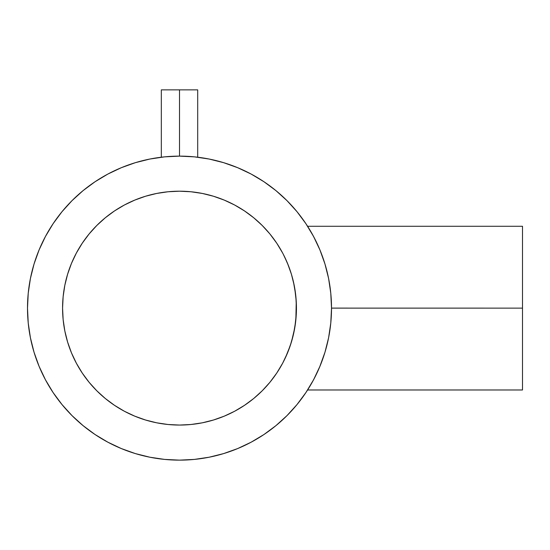 <?xml version="1.0" encoding="UTF-8"?>
<svg xmlns="http://www.w3.org/2000/svg" width="550" height="550" viewBox="0 0 550 550"><rect width="100%" height="100%" fill="white"/><g stroke="black" fill="none" stroke-linecap="round" stroke-linejoin="round"><path stroke-width="0.82" d="M196.137 157.032L195.621 156.977L196.137 157.032M194.679 156.881L195.195 156.936M196.316 157.053L197.347 157.169M197.697 157.218L197.697 89.863L179.506 89.863L179.506 156.124A152.006 152.006 0 0 0 176.962 156.145M295.604 322.08L296.436 308.131L295.68 321.42L293.521 334.084L290.297 345.51L285.464 357.589M294.766 327.834L294.876 327.174M293.301 335.012L293.501 334.159M291.761 340.869L292.009 339.996M289.589 347.552L290.29 345.544M286.131 356.139L287.189 353.712M285.306 357.913L284.811 358.957M280.644 366.809L279.984 367.943M280.603 366.884L282.528 363.447M279.462 368.809L278.933 369.669M285.443 357.624L284.164 360.277M331.512 308.11L522.5 308.131L522.5 226.277L522.5 308.131L331.512 308.131A152.006 152.006 0 0 1 179.506 460.137A152.006 152.006 0 0 1 27.5 308.131A152.006 152.006 0 0 1 179.506 156.124A152.006 152.006 0 0 1 331.512 308.131L330.784 293.232L328.597 278.472L324.968 264.007L319.942 249.961L313.569 236.472L305.896 223.678L297.014 211.695L286.997 200.647L275.942 190.623L263.959 181.741L251.164 174.068L237.676 167.695L223.63 162.669L209.165 159.046L194.404 156.853L179.506 156.124L164.608 156.853L149.854 159.046L135.382 162.669L121.337 167.695L107.855 174.068L95.054 181.741L83.078 190.623L72.023 200.647L62.006 211.695L53.116 223.678L45.451 236.472L39.071 249.961L34.045 264.007L30.422 278.472L28.229 293.232L27.5 308.131A152.006 152.006 0 0 0 45.464 379.816M315.769 240.749L317.288 243.925M311.836 233.324L315.487 240.192A152.006 152.006 0 0 0 315.473 240.157M313.83 236.974L313.397 236.156M291.541 341.619L294.759 327.869L296.244 314.847L296.436 308.131A116.93 116.93 0 0 1 179.506 425.061A116.93 116.93 0 0 1 62.576 308.131A116.93 116.93 0 0 0 67.616 342.072L64.824 330.942L63.14 319.591L62.576 308.131A116.93 116.93 0 0 1 179.506 191.201A116.93 116.93 0 0 1 296.436 308.131L296.244 301.373A116.93 116.93 0 0 0 296.237 301.324M287.849 352.11L291.252 342.561M283.332 361.921L286.447 355.424M294.752 288.344L293.507 282.116L295.673 294.766L296.244 301.373L294.759 288.393A116.93 116.93 0 0 0 293.507 282.116L292.009 276.244A116.93 116.93 0 0 0 291.404 274.189L294.188 285.319L295.873 296.67L296.436 308.131A116.93 116.93 0 0 1 293.521 334.07L293.494 334.201M96.91 390.892A116.93 116.93 0 0 0 124.389 411.256L114.544 405.35L105.332 398.516L96.828 390.809L89.121 382.312L82.287 373.092L76.388 363.248A116.93 116.93 0 0 0 96.745 390.727M145.564 420.021A116.93 116.93 0 0 0 213.448 420.021L202.317 422.812L190.967 424.497L179.506 425.061L168.046 424.497L156.695 422.812L145.564 420.021L134.764 416.158L124.389 411.256L134.764 416.158L145.564 420.021L156.695 422.812M262.268 390.727A116.93 116.93 0 0 0 282.631 363.248L276.732 373.092L269.899 382.312L262.192 390.809L253.688 398.516L244.468 405.35L234.63 411.256A116.93 116.93 0 0 0 262.109 390.892M296.244 301.373L295.873 319.591L294.188 330.942L291.404 342.072A116.93 116.93 0 0 0 292.029 339.941M316.064 241.354L316.064 241.354A152.006 152.006 0 0 0 315.487 240.192M319.942 249.954L319.626 249.198M325.132 264.536L324.864 263.643M164.388 156.874L166.657 156.667L164.388 156.874M324.864 352.598L325.126 351.732M319.639 367.036L324.968 352.254L328.597 337.782L330.784 323.029L331.512 308.151M53.061 392.494A152.006 152.006 0 0 0 95.143 434.576M107.821 442.172A152.006 152.006 0 0 0 251.192 442.172M263.876 434.576A152.006 152.006 0 0 0 305.958 392.494M313.933 379.101L313.555 379.816A152.006 152.006 0 0 0 316.064 374.908L315.782 375.471M262.109 225.369A116.93 116.93 0 0 0 234.63 205.006L244.468 210.904L253.688 217.745L262.192 225.452L269.899 233.949L276.732 243.169L282.631 253.007A116.93 116.93 0 0 0 262.268 225.528M213.448 196.233A116.93 116.93 0 0 0 145.564 196.233L156.695 193.449L168.046 191.764L179.506 191.201L190.967 191.764L202.317 193.449L213.448 196.233L224.256 200.104L234.63 205.006L224.256 200.104L213.448 196.233L202.317 193.449M96.745 225.528A116.93 116.93 0 0 0 76.388 253.007L82.287 243.169L89.121 233.949L96.828 225.452L105.332 217.745L114.544 210.904L124.389 205.006A116.93 116.93 0 0 0 96.91 225.369M67.616 274.189A116.93 116.93 0 0 0 62.576 308.131L63.14 296.67L64.824 285.319L67.616 274.189L71.479 263.381L76.388 253.007L71.479 263.381L67.616 274.189L64.824 285.319M291.252 273.701L287.849 264.144M287.183 262.536L285.299 258.321M278.465 245.836L282.466 252.704L276.863 243.368M276.726 243.162L275.811 241.808M291.404 274.189L287.533 263.381L283.305 254.292M284.419 256.493L288.42 265.588L291.534 274.629M27.5 308.131L28.229 323.029L30.422 337.782L34.045 352.254L39.071 366.3L45.451 379.789L53.116 392.583L62.006 404.559L72.023 415.614L83.078 425.631L95.054 434.521L107.855 442.186L121.337 448.566L135.382 453.592L149.854 457.215L164.608 459.408L179.506 460.137L194.404 459.408L209.165 457.215L223.63 453.592L237.676 448.566L251.164 442.186L263.959 434.521L275.942 425.631L286.997 415.614L297.014 404.559L305.896 392.583L313.569 379.789L319.942 366.3M291.404 342.072L287.533 352.88L282.631 363.248M224.256 416.158L234.63 411.256L224.256 416.158L213.448 420.021M71.479 352.88L76.388 363.248L71.479 352.88L67.616 342.072M134.764 200.104L124.389 205.006L134.764 200.104L145.564 196.233M263.959 181.741L251.164 174.068M135.382 162.669L121.337 167.695M53.116 223.678L45.451 236.472M34.045 352.254L39.071 366.3M95.054 434.521L107.855 442.186M223.63 453.592L237.676 448.566M305.896 392.583L307.594 389.978L522.5 389.978L522.5 308.131L522.5 389.978M89.121 233.949L96.828 225.452L105.332 217.745M253.688 217.745L262.192 225.452L269.899 233.949M269.899 382.312L262.192 390.809L253.688 398.516M105.332 398.516L96.828 390.809L89.121 382.312M315.473 376.097L311.864 382.889M317.302 372.309L315.769 375.506M292.002 276.238L293.507 282.116M279.984 248.318L280.926 249.934M278.912 246.551L279.428 247.39M277.351 244.104L277.681 244.613M284.666 257.008L284.453 256.568M286.447 260.837L286.151 260.178M293.487 282.033L292.834 279.317M294.718 288.152L294.353 286.137M296.436 308.055L296.429 306.776M179.506 156.124L179.506 89.863L161.322 89.863L197.697 89.863M161.672 157.169L162.704 157.053M164.402 156.874L165.034 156.812M162.882 157.032L163.329 156.984M307.594 226.277L522.5 226.277M161.322 157.218L161.322 89.863"/></g></svg>
